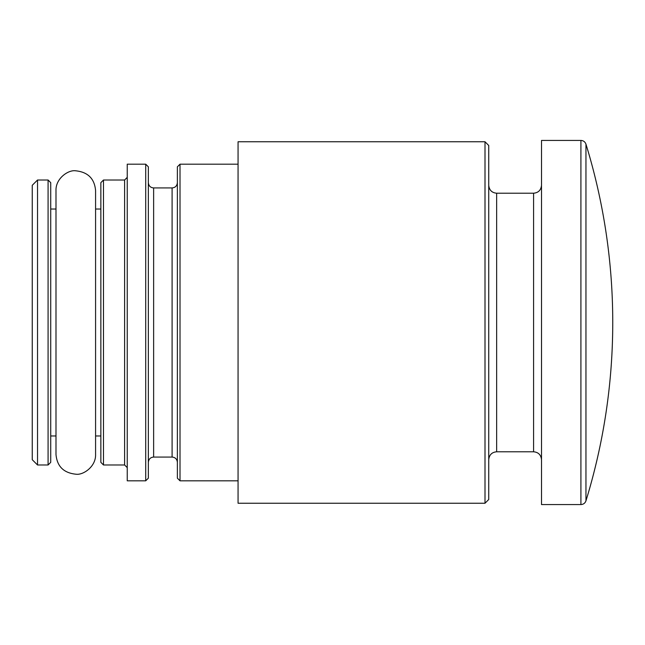 <?xml version="1.0" encoding="UTF-8"?>
<svg xmlns="http://www.w3.org/2000/svg" width="645" height="645" viewBox="0 0 645 645"><rect width="100%" height="100%" fill="white"/><g stroke="black" fill="none" stroke-linecap="round" stroke-linejoin="round"><path stroke-width="0.97" d="M580.911 504.567C583.403 504.422 585.088 503.181 585.958 500.843A606.889 606.889 0 0 0 612.75 322.5C612.702 383.283 603.768 442.728 585.958 500.843L585.958 144.158C585.088 141.819 583.403 140.578 580.911 140.433L541.51 140.433L541.51 504.567L580.911 504.567L580.911 140.433M485 503.245L488.733 499.512L488.733 145.488L485 141.755L238.061 141.755L238.061 503.245L485 503.245L485 141.755M177.375 478.179L177.375 166.821L180.011 164.185L180.011 480.815L177.375 478.179M148.35 414.856L148.35 230.144M145.714 480.815L148.35 478.179L148.35 166.821L145.714 164.185L127.242 164.185L127.242 480.815L145.714 480.815L145.714 164.185M95.581 435.964L100.854 435.964L100.854 462.344L100.854 182.656L103.49 180.011L103.49 464.989L100.854 462.344M32.25 459.708L32.25 185.292L37.531 180.011L37.531 464.989L32.25 459.708M48.085 180.011L48.085 464.989L50.721 462.344L50.721 182.656L48.085 180.011L37.531 180.011M55.994 435.964L50.721 435.964L50.721 209.036L55.994 209.036L55.994 190.565L55.994 454.435C57.034 466.4 63.718 472.995 76.054 474.22C83.229 475.268 96.024 466.601 95.581 454.435L95.581 190.565C94.533 178.584 87.841 171.989 75.497 170.78C68.314 169.748 55.559 178.415 55.994 190.565M541.51 459.708C540.994 454.854 538.357 452.218 533.592 451.79L533.592 193.21C538.357 192.782 540.994 190.146 541.51 185.292M533.592 451.79L496.65 451.79L496.65 193.21C491.885 192.782 489.249 190.146 488.733 185.292M177.375 462.344C177.036 459.111 175.271 457.353 172.094 457.071L172.094 187.929C175.271 187.647 177.036 185.889 177.375 182.656M172.094 457.071L153.631 457.071L153.631 187.929C150.454 187.647 148.689 185.889 148.35 182.656M127.242 467.625L124.606 464.989L124.606 180.011L127.242 177.375M612.75 322.5A606.889 606.889 0 0 0 585.958 144.158M533.592 193.21L496.65 193.21M496.65 451.79C491.885 452.218 489.249 454.854 488.733 459.708M238.061 164.185L180.011 164.185M238.061 480.815L180.011 480.815M172.094 187.929L153.631 187.929M153.631 457.071C150.454 457.353 148.689 459.111 148.35 462.344M124.606 180.011L103.49 180.011M124.606 464.989L103.49 464.989M100.854 209.036L95.581 209.036M48.085 464.989L37.531 464.989"/></g></svg>
